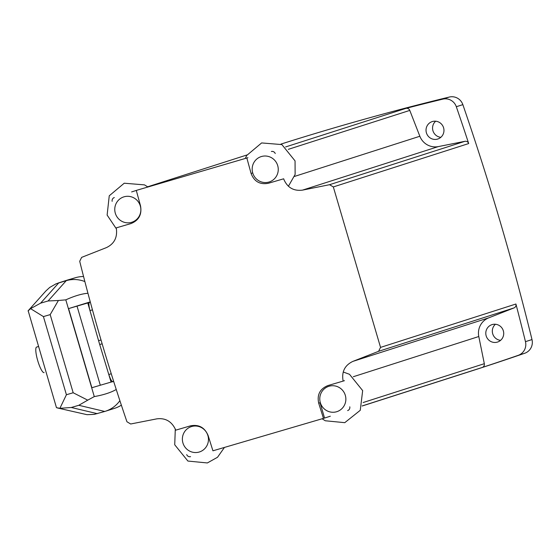 <?xml version="1.0" encoding="UTF-8"?>
<svg xmlns="http://www.w3.org/2000/svg" width="560" height="560" viewBox="0 0 560 560"><rect width="100%" height="100%" fill="white"/><g stroke="black" fill="none" stroke-linecap="round" stroke-linejoin="round"><path stroke-width="0.84" d="M112.154 201.341A3.325 3.255 72.2 0 1 114.31 197.547M131.614 191.933A2662.31 2605.092 72.2 0 1 137.375 190.092L247.933 157.682M405.909 108.388A2662.31 2605.092 72.2 0 1 442.778 99.141A11.641 11.389 72.2 0 1 456.323 106.729A2662.31 2605.092 72.2 0 1 468.699 143.549A3.325 3.255 72.2 0 0 464.94 141.309L438.312 146.594A16.632 16.275 72.2 0 1 419.846 136.255L409.78 110.411A3.325 3.255 72.2 0 0 405.909 108.388L285.607 146.944M280.91 144.102A2662.31 2605.092 72.2 0 1 449.309 97.048A11.641 11.389 72.2 0 1 462.854 104.636A2662.31 2605.092 72.2 0 1 532 339.57A11.641 11.389 72.2 0 1 524.713 353.262A2662.31 2605.092 72.2 0 1 471.387 371.007L362.187 406M271.376 151.501A3.325 3.255 72.2 0 1 275.24 153.531M344.463 380.667L343.196 381.073A1396.731 286.216 78.8 0 1 342.965 380.044C341.719 371.364 345.023 365.148 352.898 361.382A1396.731 18.081 158.7 0 1 378.588 351.316L380.548 347.396L333.326 186.935L329.553 184.702A1396.731 32.102 -11.5 0 1 302.491 190.127C293.839 191.212 287.679 187.768 284.032 179.788A1396.731 287.441 68.6 0 1 283.661 178.801L268.45 183.26C259.98 184.856 254.191 181.587 251.083 173.446A1398.929 288.379 -106.3 0 1 246.855 158.032M515.921 304.017A2662.31 2605.092 72.2 0 1 525.469 341.663A11.641 11.389 72.2 0 1 518.182 355.355A2662.31 2605.092 72.2 0 1 482.167 367.486A3.325 3.255 72.2 0 0 484.323 363.692L478.786 336.518A16.632 16.275 72.2 0 1 488.712 317.856L513.982 307.93A3.325 3.255 72.2 0 0 515.921 304.017L380.548 347.396M349.783 406.805A3.325 3.255 72.2 0 1 347.627 410.599M117.474 227.486L116.2 227.892A1396.731 286.216 -101.2 0 0 116.396 228.928C117.432 237.678 114.121 243.894 106.47 247.59A1396.731 18.081 -21.3 0 0 81.634 257.376L79.709 261.289C93.184 315.455 108.927 368.942 126.938 421.75L130.676 423.997A1396.731 32.102 168.5 0 0 156.877 418.845C165.312 417.83 171.465 421.274 175.336 429.184A1396.731 287.441 -111.4 0 0 175.735 430.164A1396.192 7.035 -16.4 0 0 190.575 425.817C198.898 424.27 204.75 427.525 208.138 435.568A1398.929 288.379 73.7 0 0 212.933 450.807L324.562 418.054A2662.31 2605.092 72.2 0 0 330.323 416.213M190.561 456.645A3.325 3.255 72.2 0 1 186.697 454.615M113.687 381.479L111.076 382.081L99.708 344.519A42.735 8.813 -106.3 0 1 98.588 340.704L87.787 302.96L68.579 308.602L91.868 387.73L100.303 385.238L77.021 306.117M112.672 381.57L112.63 381.57A8.316 1.715 -106.3 0 1 108.836 374.472L108.78 374.29M119.889 400.694C116.165 405.783 111.349 409.297 105.441 411.25L104.769 411.46L78.799 405.293L87.731 400.155L73.178 392.756L66.416 394.737L59.906 408.31L56.462 407.666L28.168 310.751M28.049 310.926L30.576 308.651L43.421 316.596L66.416 394.737M78.799 405.293L71.302 407.491L59.906 408.31M104.769 411.46L94.255 414.365L87.045 414.687L57.491 407.981M73.178 392.756L50.183 314.615L58.401 300.496L48.097 300.965L40.6 303.163L30.576 308.651M28.301 310.604L45.829 291.018L49.707 287.434L56.119 283.773L66.269 280.651C72.52 278.887 78.722 279.188 84.868 281.561M116.242 389.494C110.887 392.567 103.565 394.933 94.283 396.592L87.731 400.155M58.401 300.496L65.807 299.852C74.445 295.953 81.823 293.755 87.948 293.272M58.107 283.052L67.417 280.07A29.267 28.637 72.2 0 1 68.089 279.867L75.579 277.669A29.267 28.637 72.2 0 1 83.566 276.535M121.359 405.153A29.267 28.637 72.2 0 1 114.751 408.268L105.441 411.25M90.265 301.875L68.579 308.602M111.076 382.081L100.303 385.238M90.083 310.744L90.027 310.562A8.316 1.715 -106.3 0 1 89.348 302.463L87.787 302.96M44.086 372.61L44.1 372.603A13.3 2.744 -106.3 0 1 44.086 372.61A13.3 2.744 -106.3 0 1 37.723 360.647A13.3 2.744 -106.3 0 1 36.589 347.081L38.451 346.479M89.383 302.442L90.279 301.917M136.304 190.442A1398.929 288.379 73.7 0 0 140.525 205.856C142.051 214.452 138.887 220.346 131.04 223.545A1396.192 7.035 163.6 0 1 116.2 227.892M323.484 418.397A1398.929 288.379 -106.3 0 1 318.689 403.165C316.89 394.653 319.991 388.78 327.985 385.539A1396.192 7.035 -16.4 0 0 343.196 381.073M283.661 178.801A1396.192 7.035 163.6 0 1 268.45 183.26M318.689 403.165L320.047 402.724L324.562 418.054M124.054 196.805A13.3 13.02 -107.8 0 0 115.409 213.542A13.3 13.02 -107.8 0 0 131.866 222.236A13.3 13.02 -107.8 0 0 140.252 205.751A13.3 13.02 -107.8 0 0 124.054 196.805M261.457 156.52A13.3 13.02 -107.8 0 0 252.819 173.257A13.3 13.02 -107.8 0 0 269.276 181.951A13.3 13.02 -107.8 0 0 277.662 165.466A13.3 13.02 -107.8 0 0 261.457 156.52M191.66 426.517A13.3 13.02 -107.8 0 0 183.022 443.254A13.3 13.02 -107.8 0 0 199.472 451.948A13.3 13.02 -107.8 0 0 207.858 435.463A13.3 13.02 -107.8 0 0 191.66 426.517M329.07 386.239A13.3 13.02 -107.8 0 0 320.425 402.969A13.3 13.02 -107.8 0 0 336.882 411.663A13.3 13.02 -107.8 0 0 345.268 395.178A13.3 13.02 -107.8 0 0 329.07 386.239M437.577 139.083A9.149 8.946 72.2 0 1 426.44 132.93A9.149 8.946 72.2 0 1 432.201 121.597A9.149 8.946 72.2 0 1 443.52 127.575A9.149 8.946 72.2 0 1 437.577 139.083M497.336 342.118A9.149 8.946 72.2 0 1 486.199 335.972A9.149 8.946 72.2 0 1 491.96 324.639A9.149 8.946 72.2 0 1 503.272 330.617A9.149 8.946 72.2 0 1 497.336 342.118M500.598 340.347A9.149 8.946 72.2 0 1 495.439 324.254M440.839 137.305A9.149 8.946 72.2 0 1 435.68 121.212M449.309 97.048L442.778 99.141M288.344 149.331L409.78 110.411M294.532 176.421L419.846 136.255M302.491 190.127L438.312 146.594M329.553 184.702L464.94 141.309M333.326 186.935L468.699 143.549M532 339.57L525.469 341.663M462.854 104.636L456.323 106.729M378.588 351.316L513.982 307.93M352.898 361.382L488.712 317.856M353.311 376.726L478.786 336.518M363.111 402.535L484.323 363.692M362.208 405.923L482.167 367.486M524.713 353.262L518.182 355.355M50.183 314.615L43.421 316.596M97.279 413.658L71.302 407.491M68.089 279.867L58.779 282.849L40.6 303.163M75.579 277.669L66.269 280.651L48.097 300.965M94.283 396.592L65.807 299.852M36.589 347.081L38.465 346.528M90.349 302.176L89.348 302.463M113.624 381.283L112.63 381.57M111.251 373.765L108.836 374.472M102.144 343.805L99.708 344.519M101.024 339.99L98.588 340.704M92.449 309.848L90.027 310.562M252.441 173.012L251.083 173.446M147.623 186.802L246.967 154.966M116.382 228.851L107.121 215.068L109.256 195.79L124.222 183.218L144.48 184.877L147.693 186.851M245.329 158.438L246.666 155.505L261.632 142.933L281.89 144.592L295.057 160.895L295.127 174.461L288.407 186.242M224.224 447.748L217.525 457.268L207.354 462.952L187.901 461.055L174.727 444.78L175.294 429.079M343.224 372.001L349.496 374.304L362.663 390.607L360.269 410.291L344.764 422.667L325.311 420.77L322.14 418.824"/></g></svg>
